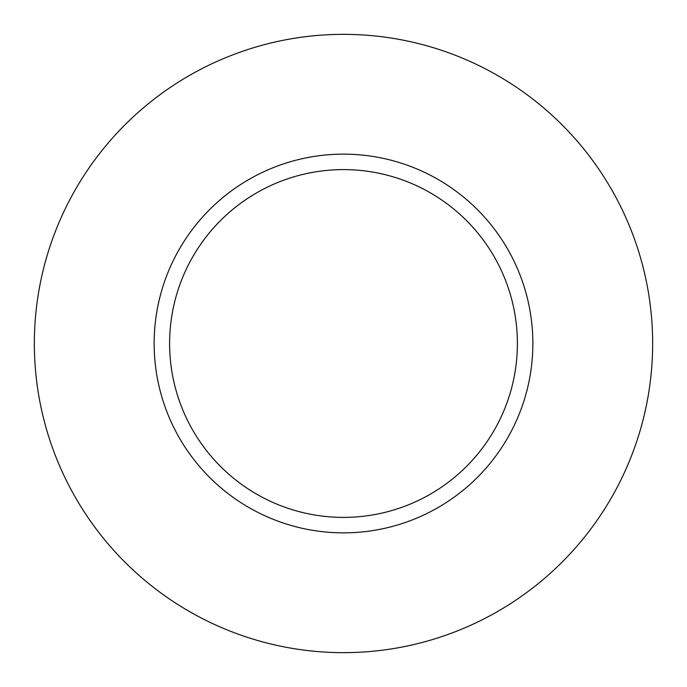 <?xml version="1.0" encoding="UTF-8"?>
<svg xmlns="http://www.w3.org/2000/svg" width="687" height="687" viewBox="0 0 687 687"><rect width="100%" height="100%" fill="white"/><g stroke="black" fill="none" stroke-linecap="round" stroke-linejoin="round"><path stroke-width="0.52" stroke-dasharray="3.44 2.58" d="M169.603 343.5A173.897 173.897 0 0 0 343.5 517.397A173.897 173.897 0 0 0 517.397 343.5A173.897 173.897 0 0 0 343.5 169.603A173.897 173.897 0 0 0 169.603 343.5A173.897 173.897 0 0 1 343.5 169.603A173.897 173.897 0 0 1 517.397 343.5M652.65 343.5A309.15 309.15 0 0 0 343.5 34.35A309.15 309.15 0 0 0 34.35 343.5A309.15 309.15 0 0 0 343.5 652.65A309.15 309.15 0 0 0 652.65 343.5"/><path stroke-width="1.03" d="M517.397 343.5A173.897 173.897 0 0 0 343.5 169.603A173.897 173.897 0 0 0 169.603 343.5A173.897 173.897 0 0 0 343.5 517.397A173.897 173.897 0 0 0 517.397 343.5M652.65 343.5A309.15 309.15 0 0 0 343.5 34.35A309.15 309.15 0 0 0 34.35 343.5A309.15 309.15 0 0 0 343.5 652.65A309.15 309.15 0 0 0 652.65 343.5M532.854 343.5A189.354 189.354 0 0 1 343.5 532.854A189.354 189.354 0 0 1 154.146 343.5A189.354 189.354 0 0 1 343.5 154.146A189.354 189.354 0 0 1 532.854 343.5"/></g></svg>
